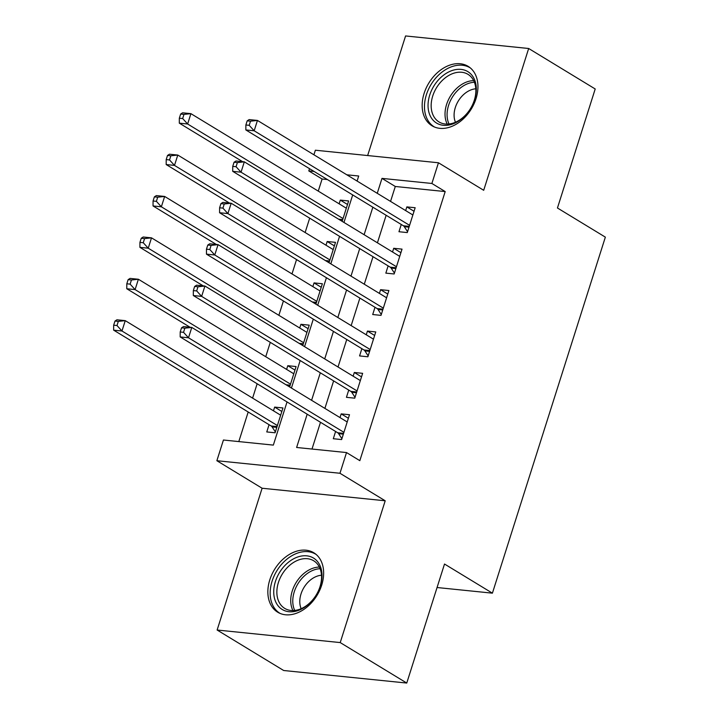 <?xml version="1.0" encoding="UTF-8"?>
<svg xmlns="http://www.w3.org/2000/svg" width="719" height="719" viewBox="0 0 719 719"><rect width="100%" height="100%" fill="white"/><g stroke="black" fill="none" stroke-linecap="round" stroke-linejoin="round"><path stroke-width="1.08" d="M424.102 93.398A34.773 24.877 -58.7 0 0 431.984 125.753A34.773 24.877 -58.7 0 0 476.005 98.692A34.773 24.877 -58.7 0 0 468.123 66.337A34.773 24.877 -58.7 0 0 424.102 93.398M269.796 579.838A34.773 24.877 -58.7 0 0 277.678 612.193A34.773 24.877 -58.7 0 0 321.699 585.131A34.773 24.877 -58.7 0 0 313.817 552.776A34.773 24.877 -58.7 0 0 269.796 579.838M327.415 179.552L322.103 179.013L308.793 170.924L309.512 168.668M313.915 154.783L315.362 150.217L438.455 162.773L431.885 183.471L381.987 178.384L377.25 193.312M437.053 587.522L492.407 593.166L605.353 237.135L557.45 207.998L595.206 88.976L528.672 48.497L405.579 35.95L367.643 155.556M492.407 593.166L444.513 564.029L406.756 683.05L283.663 670.503L217.129 630.024L340.222 642.579L385.204 500.784L339.961 473.264L216.868 460.717L223.429 440.019L273.337 445.106L287.034 401.93M385.204 500.784L262.111 488.237L217.129 630.024M262.111 488.237L216.868 460.717M322.103 179.013L318.256 191.119M309.682 218.163L305.126 232.525M296.552 259.559L291.995 273.921M283.421 300.955L278.864 315.317M270.281 342.361L265.733 356.714M257.15 383.757L252.594 398.119M248.19 411.996L238.807 441.583M406.756 683.05L340.222 642.579M401.265 224.481L398.964 231.725L407.287 232.579L415.16 207.737L406.846 206.892L405.669 210.604M388.134 265.886L385.833 273.13L394.156 273.975L402.029 249.133L393.715 248.289L392.538 252.001M375.003 307.283L372.703 314.527L381.016 315.371L388.898 290.53L380.585 289.685L379.407 293.397M361.864 348.679L359.572 355.923L367.885 356.777L375.767 331.935L367.445 331.082L366.268 334.802M348.733 390.075L346.441 397.328L354.755 398.173L362.637 373.332L354.314 372.487L353.137 376.199M281.848 411.475L274.649 407.098L273.472 410.81M269.068 424.695L266.767 431.939L275.089 432.784L282.962 407.952L274.649 407.098M294.979 370.078L287.78 365.701L286.602 369.413M308.109 328.682L300.91 324.305L299.733 328.017M321.24 287.276L314.041 282.9L312.864 286.62M334.371 245.88L327.181 241.503L326.004 245.215M289.622 386.948L296.093 366.546L287.78 365.701M302.762 345.551L309.233 325.15L300.91 324.305M315.893 304.155L322.364 283.753L314.041 282.9M329.023 262.75L335.494 242.348L327.181 241.503M342.154 221.353L348.625 200.952L340.312 200.107L339.134 203.819M307.184 414.189L296.623 447.479L346.522 452.566L359.833 460.663L445.196 191.569L395.288 186.482L390.552 201.41M386.148 215.287L377.421 242.806M373.017 256.692L364.29 284.203M359.886 298.088L351.16 325.608M346.756 339.485L338.02 367.005M333.625 380.881L324.889 408.401M320.485 422.287L312.001 449.042M335.602 431.481L333.301 438.725L341.624 439.57L349.497 414.728L341.183 413.883L340.006 417.595M438.455 162.773L483.698 190.292L528.672 48.497M445.196 191.569L431.885 183.471M346.522 452.566L339.961 473.264M357.091 181.053L358.7 176.011L346.81 174.798M314.104 171.464L308.793 170.924M291.429 388.053L300.165 360.534M304.568 346.648L313.295 319.128M317.699 305.251L326.426 277.732M330.83 263.855L339.557 236.335M343.961 222.459L352.696 194.939M372.846 207.198L364.12 234.718M359.716 248.594L350.98 276.114M346.576 289.991L337.849 317.51M333.445 331.387L324.718 358.907M320.315 372.793L311.588 400.312M395.288 186.482L381.987 178.384M348.382 418.26L341.183 413.883M347.511 204.484L340.312 200.107M361.513 376.864L354.314 372.487M374.644 335.467L367.445 331.082M387.775 294.062L380.585 289.685M400.914 252.666L393.715 248.289M414.045 211.269L406.846 206.892M181.521 327.837L180.208 331.98L183.534 332.322L184.846 328.179L181.521 327.837L183.471 326.588L191.784 327.433L347.205 421.972M184.846 328.179L191.784 327.433L188.504 337.786L180.181 336.932L337.732 432.775A4.458 2.948 95.8 0 1 338.631 433.674L341.893 438.707M343.916 432.326L188.504 337.786L183.534 332.322M180.208 331.98L180.181 336.932M280.671 415.196L125.25 320.647L121.969 331.001L113.647 330.156L271.198 425.99A4.458 2.948 -84.2 0 1 272.097 426.888L275.359 431.921M116.999 325.536L118.311 321.393L114.986 321.06L113.665 325.195L116.999 325.536L121.969 331.001L277.381 425.54M114.986 321.06L116.927 319.802L125.25 320.647L118.311 321.393M113.647 330.156L113.665 325.195M320.332 586.066A30.09 21.525 121.3 0 1 289.011 611.725A30.09 21.525 121.3 0 1 275.422 581.491A30.09 21.525 121.3 0 1 306.743 555.832A30.09 21.525 121.3 0 1 320.332 586.066M278.415 582.471A27.861 19.934 -58.7 0 0 284.724 608.391A27.861 19.934 -58.7 0 0 320 586.704A27.861 19.934 -58.7 0 0 313.691 560.784A27.861 19.934 -58.7 0 0 278.415 582.471M301.153 608.687A21.938 15.692 121.3 0 1 301.009 593.975A21.938 15.692 121.3 0 1 321.501 575.236M316.117 554.439A34.548 24.716 -58.7 0 0 315.83 554.259A34.548 24.716 -58.7 0 0 272.097 581.15A34.548 24.716 -58.7 0 0 279.916 613.298A34.548 24.716 -58.7 0 0 280.212 613.469M455.738 122.688A30.09 21.525 121.3 0 1 428.308 109.333A30.09 21.525 121.3 0 1 448.629 71.99A30.09 21.525 121.3 0 1 476.068 85.354A30.09 21.525 121.3 0 1 455.738 122.688M450.229 74.677A27.861 19.934 -58.7 0 0 432.02 98.557A27.861 19.934 -58.7 0 0 439.03 121.951A27.861 19.934 -58.7 0 0 456.799 121.619A27.861 19.934 -58.7 0 0 475.007 97.739A27.861 19.934 -58.7 0 0 467.997 74.345A27.861 19.934 -58.7 0 0 450.229 74.677M455.46 122.248A21.938 15.692 121.3 0 1 469.103 90.729A21.938 15.692 121.3 0 1 475.807 88.797M470.433 67.999A34.548 24.716 -58.7 0 0 470.136 67.82A34.548 24.716 -58.7 0 0 448.108 68.242A34.548 24.716 -58.7 0 0 425.531 97.847A34.548 24.716 -58.7 0 0 434.231 126.859A34.548 24.716 -58.7 0 0 434.519 127.029L434.231 126.859M194.651 286.441L193.339 290.584L196.664 290.916L197.977 286.782L194.651 286.441L196.602 285.182L204.915 286.036L360.336 380.576M197.977 286.782L204.915 286.036L201.635 296.381L193.321 295.536L350.863 391.379A4.458 2.948 95.8 0 1 351.762 392.277L355.024 397.31M357.055 390.929L201.635 296.381L196.664 290.916M193.339 290.584L193.321 295.536M207.782 245.044L206.47 249.178L209.795 249.52L211.107 245.386L207.782 245.044L209.732 243.786L218.055 244.64L373.467 339.179M211.107 245.386L218.055 244.64L214.765 254.984L206.452 254.14L363.994 349.973A4.458 2.948 95.8 0 1 364.893 350.881L368.164 355.905M370.186 349.524L214.765 254.984L209.795 249.52M206.47 249.178L206.452 254.14M220.913 203.648L219.601 207.782L222.926 208.124L224.247 203.98L220.913 203.648L222.863 202.39L231.185 203.234L386.597 297.783M224.247 203.98L231.185 203.234L227.896 213.588L219.583 212.734L377.133 308.577A4.458 2.948 95.8 0 1 378.032 309.476L381.295 314.509M383.317 308.127L227.896 213.588L222.926 208.124M219.601 207.782L219.583 212.734M234.052 162.242L232.74 166.386L236.066 166.727L237.378 162.584L234.052 162.242L236.003 160.993L244.316 161.838L399.737 256.377M237.378 162.584L244.316 161.838L241.036 172.192L232.713 171.338L390.264 267.18A4.458 2.948 95.8 0 1 391.163 268.079L394.425 273.112M396.448 266.731L241.036 172.192L236.066 166.727M232.74 166.386L232.713 171.338M293.801 373.79L138.381 279.251L135.1 289.604L126.778 288.75L190.086 327.262M130.13 284.14L131.442 279.997L128.117 279.655L126.805 283.798L130.13 284.14L135.1 289.604L290.512 384.144M128.117 279.655L130.067 278.406L138.381 279.251L131.442 279.997M126.778 288.75L126.805 283.798M306.932 332.394L151.511 237.854L148.231 248.199L139.917 247.354L203.216 285.865M143.261 242.734L144.573 238.6L141.248 238.259L139.935 242.402L143.261 242.734L148.231 248.199L303.652 342.747M141.248 238.259L143.198 237L151.511 237.854L144.573 238.6M139.917 247.354L139.935 242.402M320.063 290.997L164.651 196.449L161.362 206.802L153.048 205.958L216.347 244.46M156.391 201.338L157.704 197.195L154.378 196.862L153.066 200.996L156.391 201.338L161.362 206.802L316.782 301.342M154.378 196.862L156.329 195.604L164.651 196.449L157.704 197.195M153.048 205.958L153.066 200.996M333.194 249.592L177.782 155.052L174.492 165.406L166.179 164.552L229.478 203.064M169.522 159.942L170.843 155.798L167.509 155.457L166.197 159.6L169.522 159.942L174.492 165.406L329.913 259.945M167.509 155.457L169.459 154.208L177.782 155.052L170.843 155.798M166.179 164.552L166.197 159.6M247.183 120.846L245.871 124.989L249.196 125.322L250.509 121.187L247.183 120.846L249.133 119.588L257.447 120.441L412.868 214.981M250.509 121.187L257.447 120.441L254.167 130.786L245.844 129.941L403.395 225.775A4.458 2.948 95.8 0 1 404.294 226.683L407.556 231.707M409.578 225.335L254.167 130.786L249.196 125.322M245.871 124.989L245.844 129.941M346.333 208.195L190.912 113.656L187.632 124.001L179.31 123.156L242.618 161.667M182.662 118.536L183.974 114.402L180.649 114.06L179.328 118.204L182.662 118.536L187.632 124.001L343.044 218.549M180.649 114.06L182.599 112.802L190.912 113.656L183.974 114.402M179.31 123.156L179.328 118.204M343.34 434.159L338.631 433.674M343.592 433.368L337.732 432.775M271.198 425.99L277.049 426.583M272.097 426.888L276.806 427.374M292.912 610.548A27.861 19.934 121.3 0 1 292.282 590.901A27.861 19.934 121.3 0 1 319.362 567.066M320.099 568.72A26.954 19.278 -58.7 0 0 294.278 591.773A26.954 19.278 -58.7 0 0 294.727 610.44M447.218 124.108A27.861 19.934 121.3 0 1 464.088 83.116A27.861 19.934 121.3 0 1 473.677 80.627M474.414 82.281A26.954 19.278 -58.7 0 0 465.517 84.689A26.954 19.278 -58.7 0 0 449.033 124.001M356.471 392.754L351.762 392.277M356.723 391.972L350.863 391.379M369.602 351.357L364.893 350.881M369.854 350.575L363.994 349.973M382.733 309.961L378.032 309.476M382.984 309.17L377.133 308.577M395.872 268.564L391.163 268.079M396.115 267.774L390.264 267.18M286.027 384.764L290.188 385.186M287.636 385.735L289.937 385.977M299.158 343.367L303.319 343.79M300.767 344.338L303.067 344.572M312.298 301.962L316.45 302.384M313.897 302.942L316.198 303.175M325.428 260.566L329.581 260.988M327.028 261.545L329.329 261.779M409.003 227.159L404.294 226.683M409.255 226.377L403.395 225.775M338.559 219.169L342.711 219.592M340.159 220.14L342.469 220.374"/></g></svg>
